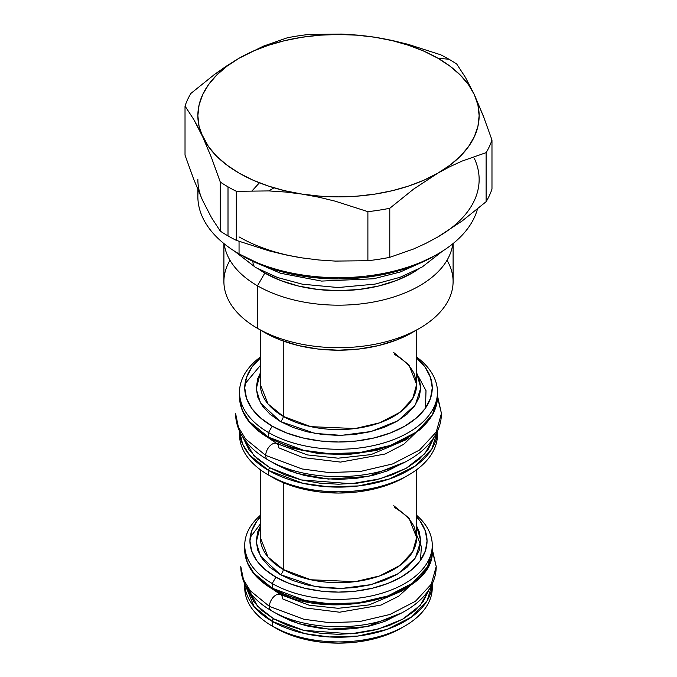 <?xml version="1.0" encoding="UTF-8"?>
<svg xmlns="http://www.w3.org/2000/svg" width="677" height="677" viewBox="0 0 677 677"><rect width="100%" height="100%" fill="white"/><g stroke="black" fill="none" stroke-linecap="round" stroke-linejoin="round"><path stroke-width="1.02" d="M447.015 260.281A114.599 66.16 180 0 1 419.537 328.328A114.599 66.16 180 0 1 257.472 328.328L257.472 285.796L264.834 273.043L280.625 280.523L298.633 286.075L318.173 289.502L338.5 290.653L358.827 289.502L378.367 286.075L396.375 280.523L412.166 273.043L418.09 269.319A104.182 60.151 180 0 1 264.834 273.043L257.472 285.796A114.599 66.16 0 0 0 378.494 301.02A114.599 66.16 0 0 0 452.795 243.796A114.599 66.16 180 0 1 378.494 301.02A114.599 66.16 180 0 1 257.472 285.796L257.472 328.328L264.834 332.585A104.182 60.151 0 0 0 412.166 332.585L396.375 340.066L378.367 345.625L358.827 349.044L338.5 350.204L318.173 349.044L298.633 345.625L280.625 340.066L264.834 332.585L257.472 328.328A114.599 66.16 0 0 0 382.353 342.672A114.599 66.16 0 0 0 453.099 281.547L453.099 243.559M273.982 187.825L268.769 190.914M244.735 583.092L244.735 587.771A93.764 54.135 0 0 0 272.205 626.047L275.886 628.18A88.552 51.122 0 0 0 401.114 628.171L387.701 634.535L372.384 639.257L355.772 642.168L338.5 643.15L321.228 642.168L304.616 639.257L289.299 634.535L272.205 626.047A93.764 54.135 0 0 0 374.381 637.785A93.764 54.135 0 0 0 432.264 587.771A93.764 54.135 0 0 0 432.171 585.436A93.764 54.135 180 0 1 404.804 626.047A93.764 54.135 180 0 1 272.205 626.047L272.205 621.368L272.205 626.047A93.764 54.135 180 0 1 272.196 626.047A93.764 54.135 180 0 1 244.829 585.436M432.256 583.819A93.764 54.135 180 0 1 373.797 633.24A93.764 54.135 180 0 1 272.205 621.368L305.022 633.655L329.36 636.964L357.888 636.058L387.066 629.398L411.641 616.959L427.136 600.744L432.256 583.819M247.291 586.764L257.421 606.093L273.677 618.82L287.564 625.404L303.414 630.295L320.619 633.308L338.5 634.324L356.381 633.308L373.586 630.295L389.436 625.404L403.323 618.82L414.73 610.798L423.201 601.65L429.108 589.464L420.409 605.162L402.713 619.167L378.172 629.111L350.957 633.833L303.406 630.287L273.677 618.82A2.082 1.202 120 0 0 272.205 621.368A2.082 1.202 -60 0 1 273.677 618.82L262.27 610.798L253.799 601.65L247.892 589.464M280.033 615.105A4.164 2.403 -60 0 1 279.567 615.418L275.666 613.007L279.567 615.418A4.164 2.403 120 0 0 280.033 615.105M282.512 594.11L282.512 595.658L282.512 594.11M432.171 547.583L432.264 549.919L427.525 566.903L412.327 583.286L387.845 595.946L358.556 602.801L329.809 603.816L305.268 600.533L272.205 588.195A2.082 1.202 120 0 0 272.636 589.151A2.082 1.202 -60 0 1 272.205 588.195A93.764 54.135 0 0 0 374.381 599.932A93.764 54.135 0 0 0 432.264 549.919A93.764 54.135 0 0 0 432.171 547.583M272.205 583.515L272.205 588.195L272.205 583.515A93.764 54.135 0 0 0 397.856 587.145A93.764 54.135 0 0 0 416.634 515.315A93.764 54.135 180 0 1 432.264 545.239A93.764 54.135 180 0 1 374.381 595.252A93.764 54.135 180 0 1 272.205 583.515L275.886 577.142L272.205 583.515A93.764 54.135 180 0 1 244.735 545.239A93.764 54.135 180 0 1 260.366 515.315A93.764 54.135 0 0 0 272.205 583.515M416.634 516.932A88.552 51.122 180 0 1 391.221 582.068A88.552 51.122 180 0 1 275.886 577.142L264.868 569.391L256.685 560.556L251.649 550.96L249.948 540.991L251.649 531.013L256.685 521.425L260.366 516.923A88.552 51.122 180 0 0 275.886 577.142L289.299 583.498L304.616 588.22L321.228 591.131L338.5 592.113L355.772 591.131L372.384 588.22L387.701 583.498L401.114 577.142L412.132 569.391L420.315 560.556L425.351 550.96L427.052 540.991L425.351 531.013L420.315 521.425L416.634 516.923M260.366 469.728L260.366 537.589L267.99 557.027L283.248 569.484A4.164 2.403 -60 0 1 280.303 574.587L260.442 556.054L256.219 542.091L260.366 526.063L257.776 531.716L256.202 540.991L257.776 550.257L262.464 559.168L270.072 567.385L280.303 574.587A4.164 2.403 120 0 0 283.248 569.484A78.134 45.114 0 0 0 368.398 579.258A78.134 45.114 0 0 0 416.634 537.589L409.01 518.142L393.752 505.685M283.248 482.65L283.248 569.484L283.248 482.65M239.531 431.088L239.531 434.659A98.969 57.139 0 0 0 268.515 475.059L272.205 477.192A93.764 54.135 0 0 0 404.804 477.192L390.595 483.92L374.381 488.921L356.796 492.001L338.5 493.042L320.204 492.001L302.619 488.921L286.405 483.92L268.515 475.059A98.969 57.139 0 0 0 376.378 487.448A98.969 57.139 0 0 0 437.469 434.659A98.969 57.139 0 0 0 437.384 432.324A98.969 57.139 180 0 1 408.485 475.059A98.969 57.139 180 0 1 268.515 475.059L268.515 470.388L268.515 475.059A98.969 57.139 180 0 1 239.616 432.324M437.452 431.131A98.969 57.139 180 0 1 375.456 482.989A98.969 57.139 180 0 1 268.515 470.388L303.034 483.327L328.624 486.839L358.624 485.925L389.36 478.994L415.348 465.988L431.85 448.961L437.452 431.131M434.169 437.122L424.834 453.666L406.048 468.382L380.102 478.8L351.397 483.716L301.324 479.934L269.988 467.832A2.082 1.202 120 0 0 268.515 470.388A2.082 1.202 -60 0 1 269.988 467.832L257.945 459.353L248.992 449.689L242.831 437.122L253.867 455.503L269.988 467.832L284.67 474.789L301.426 479.959L319.595 483.141L338.5 484.216L357.405 483.141L375.574 479.959L392.33 474.789L407.012 467.832L419.055 459.353L428.008 449.689L434.169 437.122M276.326 464.134A4.164 2.403 -60 0 1 275.886 464.43L271.959 462.019L275.886 464.43A4.164 2.403 120 0 0 276.326 464.134M278.831 443.156L278.831 444.671L278.831 443.156M260.366 374.449L258.614 376.454M437.384 394.471L437.469 396.807L432.476 414.739L416.431 432.028L390.587 445.39L359.665 452.625L329.327 453.7L303.414 450.239L268.515 437.207A2.082 1.202 120 0 0 268.947 438.163A2.082 1.202 -60 0 1 268.515 437.207A98.969 57.139 0 0 0 376.378 449.596A98.969 57.139 0 0 0 437.469 396.807A98.969 57.139 0 0 0 437.384 394.471M268.515 432.535L268.515 437.207L268.515 432.535A98.969 57.139 0 0 0 403.991 434.972A98.969 57.139 0 0 0 416.634 357.058A98.969 57.139 180 0 1 437.469 392.127A98.969 57.139 180 0 1 376.378 444.916A98.969 57.139 180 0 1 268.515 432.535L272.205 426.155L268.515 432.535A98.969 57.139 180 0 1 239.531 392.127A98.969 57.139 180 0 1 260.366 357.058A98.969 57.139 0 0 0 268.515 432.535M416.634 357.955A93.764 54.135 180 0 1 397.856 429.777A93.764 54.135 180 0 1 272.205 426.155L260.543 417.946L251.878 408.595L246.538 398.44L244.735 387.879L246.538 377.317L251.878 367.162L260.543 357.803M260.366 330.004L260.366 384.477L267.99 403.915L283.248 416.372A4.164 2.403 -60 0 1 280.303 421.475L260.442 402.942L256.219 388.979L260.366 372.951L257.776 378.604L256.202 387.879L257.776 397.145L262.464 406.056L270.072 414.273L280.303 421.475A4.164 2.403 120 0 0 283.248 416.372A78.134 45.114 0 0 0 368.398 426.146A78.134 45.114 0 0 0 416.634 384.477L409.01 365.03L393.752 352.573M283.248 341.047L283.248 416.372L283.248 341.047M197.862 189.594L197.862 196.482A140.638 81.198 0 0 0 239.049 253.9L242.738 256.024A135.434 78.194 0 0 0 434.27 256.024L413.74 265.748L390.324 272.975L364.92 277.426L338.5 278.932L312.08 277.426L286.676 272.975L263.26 265.748L239.049 253.9A140.638 81.198 0 0 0 382.082 273.686A140.638 81.198 0 0 0 477.446 209.049A140.638 81.198 180 0 1 437.951 253.9A140.638 81.198 180 0 1 239.049 253.9L239.049 241.359L239.049 253.9A140.638 81.198 180 0 1 198.243 190.499M484.233 118.357L474.349 94.662L468.433 84.6L460.301 75.079L450.078 66.244L437.951 58.256L448.995 59.246A156.269 90.219 180 0 0 440.693 54.786L408.062 44.318L391.509 40.307L374.897 37.243A140.638 81.198 180 0 1 437.951 58.256L448.995 59.246A156.269 90.219 0 0 0 440.693 54.786L408.062 44.318L391.509 40.307L374.897 37.243L358.294 35.17L341.792 34.062L309.11 34.434A156.269 90.219 0 0 0 287.217 37.819A156.269 90.219 180 0 1 309.11 34.434L341.792 34.062L358.294 35.17L374.897 37.243L356.855 35.17L338.5 34.476L320.145 35.17L302.103 37.243L284.678 40.654L268.177 45.359L252.885 51.257L239.049 58.256L226.905 65.762L214.736 74.25L190.889 93.434A156.269 90.219 0 0 0 185.024 106.069A156.269 90.219 180 0 1 190.889 93.434L214.736 74.25L239.049 58.256A140.638 81.198 180 0 1 374.897 37.243L392.322 40.654L408.823 45.359L424.115 51.257L437.951 58.256A140.638 81.198 180 0 1 474.349 94.662L465.48 77.483L456.721 64.044A156.269 90.219 0 0 0 448.995 59.246A156.269 90.219 180 0 1 456.721 64.044L465.48 77.483L474.349 94.662A140.638 81.198 180 0 1 437.951 173.092L450.061 166.584L462.146 161.058L486.111 152.647L486.111 201.712L462.146 220.981L437.951 236.891L425.799 243.407L413.63 248.975L389.783 257.328A156.269 90.219 180 0 1 367.89 260.713L335.267 261.085L318.706 259.976L302.103 257.903A140.638 81.198 180 0 1 239.049 236.891A140.638 81.198 0 0 0 302.103 257.903L285.491 254.84L268.997 250.845L236.307 240.36A156.269 90.219 180 0 1 228.005 235.901L228.005 186.835A156.269 90.219 180 0 1 220.279 182.045L220.279 231.111A156.269 90.219 0 0 0 228.005 235.901A156.269 90.219 180 0 1 220.279 231.111L211.537 217.689L202.651 200.485A140.638 81.198 180 0 1 197.862 179.473M479.138 179.473A140.638 81.198 180 0 1 437.951 236.891A140.638 81.198 0 0 0 474.349 158.46M491.976 140.012L491.976 189.078A156.269 90.219 180 0 1 486.111 201.712A156.269 90.219 0 0 0 491.976 189.078L491.976 140.012A156.269 90.219 180 0 1 486.111 152.647L486.111 201.712L462.146 220.981L437.951 236.891L425.799 243.407L413.63 248.975L389.783 257.328L389.783 208.271A156.269 90.219 180 0 1 367.89 211.656L367.89 260.713A156.269 90.219 0 0 0 389.783 257.328L389.783 208.271L413.63 189.086L437.951 173.092A140.638 81.198 180 0 1 302.103 194.104L318.706 197.168L335.208 201.171L367.89 211.656L367.89 260.713L335.267 261.085L318.706 259.976L302.103 257.903L285.491 254.84L268.997 250.845L236.307 240.36L236.307 191.295A156.269 90.219 180 0 1 228.005 186.835L228.005 235.901A156.269 90.219 0 0 0 236.307 240.36L236.307 191.295L268.938 190.922L285.491 192.031L302.103 194.104A140.638 81.198 180 0 1 202.651 136.695L211.52 157.741L220.279 182.045L220.279 231.111L211.537 217.689L202.651 200.485L193.783 179.439L185.024 155.135L185.024 106.069L193.766 119.49L202.651 136.695A140.638 81.198 180 0 1 239.049 58.256L226.922 66.244L216.699 75.079L208.567 84.6L202.651 94.662L199.063 105.079L197.862 115.674L199.063 126.277L202.651 136.695L211.52 157.741L220.279 182.045A156.269 90.219 0 0 0 228.005 186.835A156.269 90.219 0 0 0 236.307 191.295L268.938 190.922L285.491 192.031L302.103 194.104L318.706 197.168L335.208 201.171L367.89 211.656A156.269 90.219 0 0 0 389.783 208.271L413.63 189.086L437.951 173.092L450.061 166.584L462.146 161.058L486.111 152.647A156.269 90.219 0 0 0 491.976 140.012L483.234 115.759L474.349 94.662L477.937 105.079L479.138 115.674L477.937 126.277L474.349 136.695L468.433 146.748L460.301 156.277L450.078 165.103L437.951 173.092L424.115 180.099L408.823 185.997L392.322 190.694L374.897 194.104L356.855 196.178L338.5 196.872L320.145 196.178L302.103 194.104L284.678 190.694L268.177 185.997L252.885 180.099L239.049 173.092L226.922 165.103L216.699 156.277L208.567 146.748L193.766 119.49L185.024 106.069L185.024 155.135L193.783 179.439L202.651 200.485M287.217 37.819L263.243 46.222L239.049 58.256L263.243 46.222L287.217 37.819M260.366 384.477A78.134 45.114 0 0 0 283.248 416.372L310.802 426.654L355.213 428.541L379.619 422.829L400.022 412.285L412.691 398.626L416.634 384.477L414.536 374.643C411.303 367.137 404.668 360.418 394.615 354.486M416.634 372.951L420.798 387.853L415.323 404.914L397.89 420.772L371.047 431.52L341.386 435.362L315.017 433.415L280.303 421.475L292.777 427.382L307.003 431.774L322.447 434.482L338.5 435.396L354.553 434.482L369.997 431.774L384.223 427.382L396.697 421.475L406.928 414.273L414.536 406.056L419.224 397.145L420.798 387.879L419.224 378.604L416.634 372.942M416.457 357.803L425.122 367.162L430.462 377.317L432.264 387.879L430.462 398.44L425.122 408.595L416.457 417.946L404.795 426.155L390.595 432.882L374.381 437.884L356.796 440.964L338.5 442.005L320.204 440.964L302.619 437.884L286.405 432.882L272.205 426.155A93.764 54.135 180 0 1 260.366 357.955M407.012 438.061L392.33 445.017L375.574 450.188L357.405 453.37L338.5 454.445L319.595 453.37L301.426 450.188L284.67 445.017L269.988 438.061A2.082 1.202 -60 0 1 268.947 438.163C249.847 426.882 240.039 413.097 239.531 396.807A98.969 57.139 0 0 0 268.515 437.207L249.195 421.432L242.29 410.203L239.531 396.807L239.531 392.127M260.366 365.436L244.998 383.851M425.486 408.079L426.002 390.663L418.386 376.454M405.041 462.019L368.153 476.456L328.269 479.062L296.729 473.358L275.886 464.43L289.299 470.786L304.616 475.516L321.228 478.419L338.5 479.409L355.772 478.419L372.384 475.516L387.701 470.786L405.041 462.01M239.548 431.131L242.611 444.12L249.534 455.012L268.515 470.388A98.969 57.139 180 0 1 239.548 431.131M260.366 537.589A78.134 45.114 0 0 0 283.248 569.484L310.802 579.766L355.213 581.653L379.619 575.941L400.022 565.397L412.691 551.738L416.634 537.589L414.536 527.755C411.303 520.249 404.668 513.53 394.615 507.598M416.634 526.063L420.798 540.965L415.323 558.026L397.89 573.884L371.047 584.632L341.386 588.474L315.017 586.527L280.303 574.587L292.777 580.494L307.003 584.886L322.447 587.594L338.5 588.508L354.553 587.594L369.997 584.886L384.223 580.494L396.697 574.587L406.928 567.385L414.536 559.168L419.224 550.257L420.798 540.991L419.224 531.716L416.634 526.054M403.323 589.049L389.436 595.633L373.586 600.524L356.381 603.529L338.5 604.553L320.619 603.529L303.414 600.524L287.564 595.633L273.677 589.049A2.082 1.202 -60 0 1 272.636 589.151C254.518 578.454 245.226 565.38 244.735 549.919A93.764 54.135 0 0 0 272.205 588.195L253.892 573.25L247.35 562.604L244.735 549.919L244.735 545.239M260.366 523.93L250.16 537.479M420.468 560.336L421.399 546.644L416.634 534.872M401.334 613.007L366.621 626.69L328.997 629.195L299.234 623.839L279.567 615.418L292.193 621.401L306.605 625.844L322.244 628.586L338.5 629.508L354.756 628.586L370.395 625.844L384.807 621.401L401.334 612.998M244.744 583.819L254.103 606.677L272.205 621.368A93.764 54.135 180 0 1 244.744 583.819M264.834 273.043L258.91 269.319A104.182 60.151 180 0 0 264.834 273.043M257.472 285.796A114.599 66.16 180 0 1 224.205 243.796A114.599 66.16 0 0 0 257.472 285.796M223.901 243.559L223.901 281.547A114.599 66.16 0 0 0 257.472 328.328A114.599 66.16 180 0 1 257.463 328.328A114.599 66.16 180 0 1 229.985 260.281M252.902 261.33A13.65 7.879 120 0 0 255.669 267.517A13.65 7.879 -60 0 1 252.902 261.356M259.401 182.815L252.199 190.719L259.401 182.815M423.81 261.466L400.183 272.019L373.653 278.763L321.541 281.082L280.574 273.254L253.19 261.466L280.574 273.254L321.541 281.082L373.653 278.763L400.183 272.019L423.81 261.466M267.601 459.641A9.275 5.357 -60 0 1 265.714 455.418L245.624 439.001L238.439 427.322L235.571 413.393L238.439 427.322L245.624 439.001L265.714 455.418A9.275 5.357 120 0 0 267.601 459.641M437.469 397.069L441.429 413.393L436.233 432.036L419.545 450.027L392.668 463.923L360.511 471.446L328.963 472.563L302.018 468.958L265.714 455.418L302.018 468.958L328.963 472.563L360.511 471.446L392.668 463.923L419.545 450.027L436.233 432.036L441.429 413.393C441.396 420.535 439.601 427.373 436.064 433.906C430.741 443.511 422.533 451.677 411.43 458.431C374.051 482.227 306.038 482.752 267.635 459.658C255.398 452.634 246.453 443.96 240.784 433.618C237.348 427.17 235.604 420.425 235.571 413.393M276.944 443.621A9.275 5.357 120 0 0 269.793 446.058A9.275 5.357 120 0 0 265.714 455.418A9.275 5.357 -60 0 1 269.793 446.058A9.275 5.357 -60 0 1 276.944 443.621A9.275 5.357 -60 0 1 278.831 447.844L302.847 457.55L340.531 462.095L385.137 453.996L403.797 444.256L416.507 431.968M271.282 610.62A9.275 5.357 -60 0 1 269.404 606.397L250.321 590.818L243.5 579.732L240.784 566.505L243.5 579.732L250.321 590.818L269.404 606.397A9.275 5.357 120 0 0 271.282 610.62M432.256 550.596L436.216 566.505L431.283 584.209L415.441 601.286L389.927 614.479L359.402 621.621L329.445 622.679L303.863 619.26L269.404 606.397L303.863 619.26L329.445 622.679L359.402 621.621L389.927 614.479L415.441 601.286L431.283 584.209L436.216 566.505C436.183 573.343 434.473 579.876 431.088 586.121C426.011 595.278 418.191 603.063 407.647 609.478C372.155 632.056 307.764 632.546 271.325 610.646C259.689 603.969 251.175 595.709 245.759 585.85C242.476 579.69 240.817 573.241 240.784 566.505M280.633 594.609A9.275 5.357 120 0 0 273.474 597.046A9.275 5.357 120 0 0 269.404 606.397A9.275 5.357 -60 0 1 273.474 597.046A9.275 5.357 -60 0 1 280.633 594.609A9.275 5.357 -60 0 1 282.512 598.832L304.76 607.861L339.592 612.211L381.075 605.043L398.694 596.2L410.973 584.911M419.537 328.328L412.166 332.585M404.804 626.047L401.114 628.171M432.264 583.092L432.264 587.771M432.264 545.239L432.264 549.919C436.073 597.664 326.246 623.399 272.636 589.151M416.634 469.728L416.634 537.589M408.485 475.059L404.804 477.192M437.469 431.088L437.469 434.659M437.469 392.127L437.469 396.807L433.136 413.875L420.62 429.286L401.139 441.793L376.336 450.442L348.317 454.546L319.459 453.751L292.236 448.14L268.947 438.163M416.634 330.004L416.634 384.477M437.951 253.9L434.27 256.024M442.563 251.108L422.008 267.119L400.039 277.308L374.982 284.128L338.06 287.539L302.391 284.196L277.562 277.528L255.728 267.55L234.437 251.108M441.429 413.393L437.469 395.698M408.578 437.858L406.124 439.72L371.03 454.606L338.17 458.194L307.417 454.927L276.91 443.596L268.43 437.858M436.216 566.505L432.264 549.208M404.584 589.024L402.062 590.945L369.109 604.916L338.187 608.301L309.254 605.23L280.591 594.584L272.416 589.024"/></g></svg>
